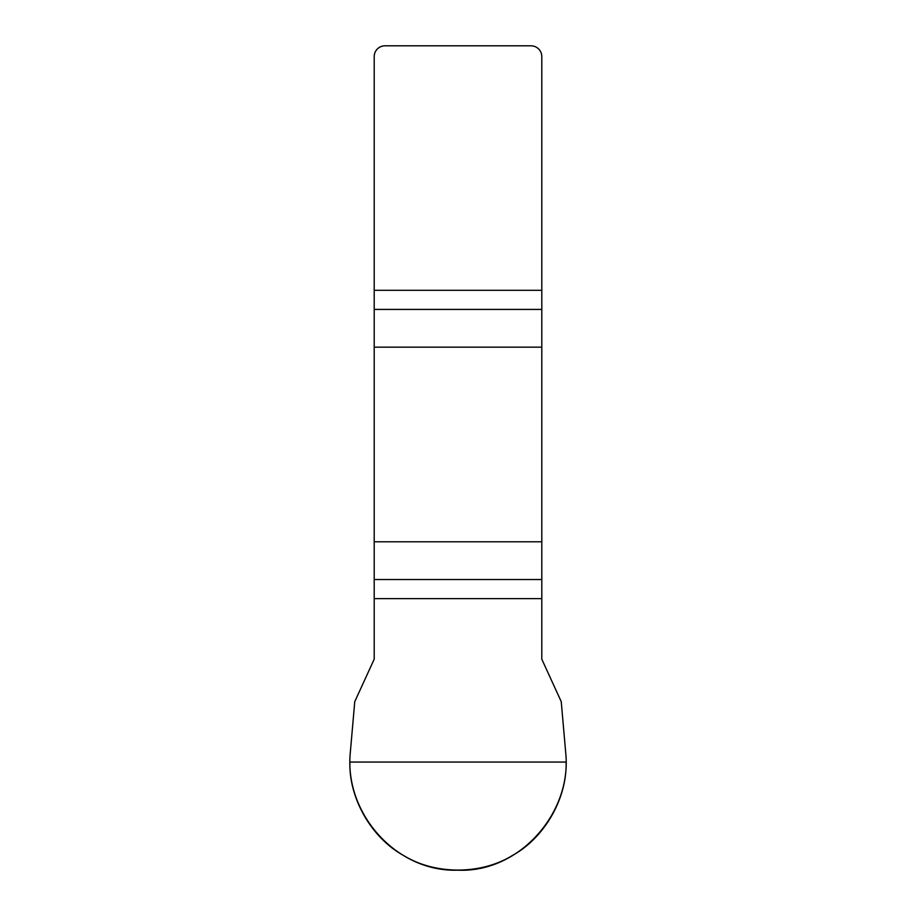 <?xml version="1.0" encoding="UTF-8"?>
<svg xmlns="http://www.w3.org/2000/svg" width="916" height="916" viewBox="0 0 916 916"><rect width="100%" height="100%" fill="white"/><g stroke="black" fill="none" stroke-linecap="round" stroke-linejoin="round"><path stroke-width="1.37" d="M374.209 598.629L374.209 659.165L354.755 701.656L350.301 752.631C344.164 813.637 396.536 872.33 458 870.177C519.097 872.914 572.202 812.927 565.699 752.631L561.245 701.656L541.791 659.165L541.791 541.78L374.209 541.78L374.209 598.629L541.791 598.629M374.209 347.164L541.791 347.164L541.791 56.609A10.809 10.809 0 0 0 530.982 45.8L385.018 45.8A10.809 10.809 0 0 0 374.209 56.609L374.209 541.78M541.791 347.164L541.791 541.78M566.111 762.055C567.107 798.672 544.253 838.243 512.055 855.693C480.843 874.849 435.157 874.849 403.945 855.693C371.747 838.243 348.893 798.672 349.889 762.055L566.111 762.055M541.791 309.425L374.209 309.425M374.209 290.315L541.791 290.315M374.209 579.519L541.791 579.519"/></g></svg>
